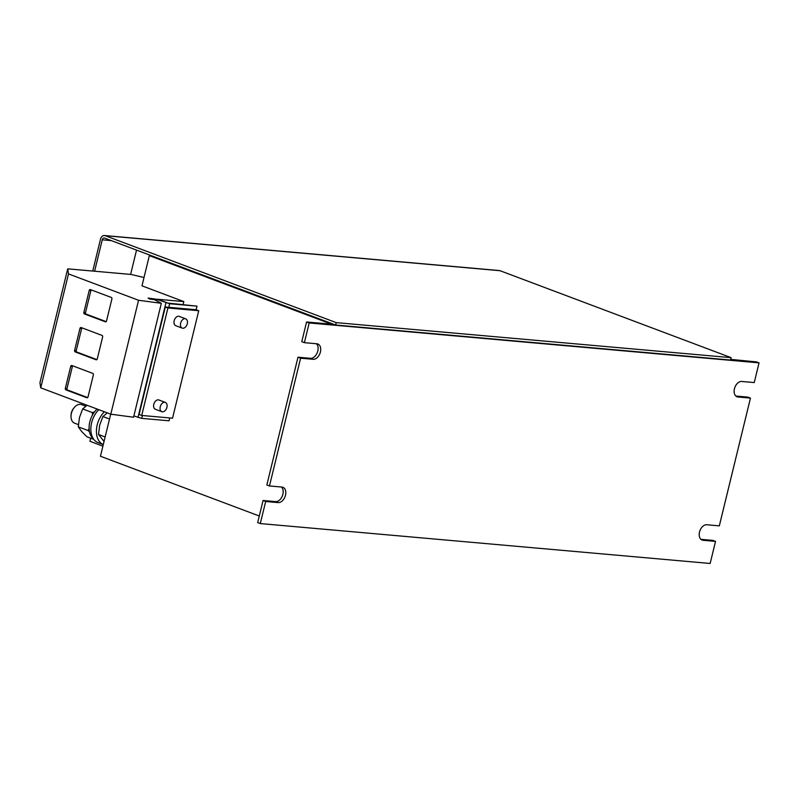 <?xml version="1.0" encoding="UTF-8"?>
<svg xmlns="http://www.w3.org/2000/svg" width="799" height="799" viewBox="0 0 799 799"><rect width="100%" height="100%" fill="white"/><g stroke="black" fill="none" stroke-linecap="round" stroke-linejoin="round"><path stroke-width="1.2" d="M85.783 406.172L81.568 404.594A9.928 6.552 110.6 0 0 74.347 407.43A9.928 6.552 110.6 0 0 71.291 413.812A9.928 6.552 110.6 0 0 71.011 416.269A9.928 6.552 110.6 0 0 74.577 423.17L78.402 424.609M74.347 407.43L73.778 408.089A8.21 5.423 110.6 0 0 71.261 413.363A8.21 5.423 110.6 0 0 71.031 415.41L71.011 416.269M162.417 411.825A4.964 3.276 -69.4 0 1 161.827 411.695A4.964 3.276 -69.4 0 1 160.359 406.321A4.964 3.276 -69.4 0 1 164.744 402.277A4.964 3.276 -69.4 0 1 165.323 402.406A4.964 3.276 -69.4 0 1 166.791 407.78A4.964 3.276 -69.4 0 1 162.417 411.825M165.323 402.406L158.871 399.979A4.964 3.276 110.6 0 0 158.292 399.85A4.964 3.276 110.6 0 0 153.907 403.894A4.964 3.276 110.6 0 0 155.376 409.268L161.827 411.695M182.791 328.239A4.964 3.276 -69.4 0 1 182.202 328.109A4.964 3.276 -69.4 0 1 180.744 322.736A4.964 3.276 -69.4 0 1 185.118 318.691A4.964 3.276 -69.4 0 1 185.698 318.821A4.964 3.276 -69.4 0 1 187.166 324.194A4.964 3.276 -69.4 0 1 182.791 328.239M185.698 318.821L179.246 316.394A4.964 3.276 110.6 0 0 178.666 316.264A4.964 3.276 110.6 0 0 174.292 320.309A4.964 3.276 110.6 0 0 175.75 325.682L182.202 328.109M259.285 516.004L100.444 456.249L110.701 414.162M102.901 446.152L89.937 441.268L90.686 438.192M130.617 274.407L136.539 250.097M183.141 304.429L183.83 301.593L141.982 285.842L149.343 255.64L331.575 324.194L306.576 321.977L309.193 322.966L759.05 362.866L756.433 361.887L730.676 359.38M196.993 306.157L167.93 303.081L158.342 299.515L148.095 298.057L156.674 299.365L169.668 303.73L196.993 306.157L196.125 309.742L198.741 310.721L167.92 307.985L165.303 307.006L196.125 309.742M167.92 307.985L141.713 415.46L172.544 418.187L198.741 310.721M169.748 417.947L169.048 420.793L141.723 418.366L133.882 415.939M141.713 415.46L139.106 414.471L165.303 307.006M260.294 523.575L265.677 501.482L263.061 500.504L257.678 522.586L260.294 523.575L710.151 563.475L715.534 541.382L712.918 540.404L700.913 539.335M715.534 541.382L703.04 540.274A8.06 5.323 -69.4 0 1 702.091 540.064A8.06 5.323 -69.4 0 1 699.704 531.335A8.06 5.323 -69.4 0 1 706.815 524.753L719.32 525.862L750.461 398.092L747.844 397.113L735.849 396.044M300.604 358.192L297.997 357.203L266.846 484.973L269.463 485.962L300.604 358.192L313.108 359.3L310.491 358.312L297.997 357.203M316.394 343.73A8.06 5.323 -69.4 0 1 317.253 352.719A8.06 5.323 -69.4 0 1 310.491 358.312M309.193 322.966L304.389 342.671L301.772 341.682L306.576 321.977M281.468 487.02A8.06 5.323 -69.4 0 1 282.327 496.009A8.06 5.323 -69.4 0 1 275.555 501.612L263.061 500.504M335.64 325.013L336.219 322.626L105.168 235.685A4.964 3.665 -84.9 0 0 104.439 235.525L499.315 270.551A4.964 3.665 95.1 0 1 500.044 270.711L731.095 357.652L730.516 360.039L335.64 325.013L151.84 255.86L149.343 255.64M750.461 398.092L737.966 396.983A8.06 5.323 -69.4 0 1 737.018 396.773A8.06 5.323 -69.4 0 1 734.641 388.044A8.06 5.323 -69.4 0 1 741.752 381.463L754.246 382.571L759.05 362.866M304.389 342.671L316.893 343.78A8.06 5.323 -69.4 0 1 317.832 343.989A8.06 5.323 -69.4 0 1 320.219 352.719A8.06 5.323 -69.4 0 1 313.108 359.3M269.463 485.962L281.957 487.07A8.06 5.323 -69.4 0 1 282.906 487.28A8.06 5.323 -69.4 0 1 285.283 496.009A8.06 5.323 -69.4 0 1 278.172 502.591L265.677 501.482M151.84 255.86L104.589 238.082A2.477 1.828 -84.9 0 0 104.22 237.992A2.477 1.828 -84.9 0 0 102.262 239.81L111.331 240.609M731.095 357.652L336.219 322.626M94.602 271.211L102.262 239.81M92.744 271.051L100.514 239.151A4.964 3.665 -84.9 0 1 104.439 235.525M148.095 298.057L149.753 299.076L154.427 299.655L161.338 303.31L133.563 417.228L110.791 414.192L40.729 387.835L39.95 382.751L67.715 268.834L131.036 274.447L144.01 277.503M40.729 387.835L68.494 273.917L67.715 268.834M89.218 290.446L83.865 312.419A1.238 0.919 -84.9 0 0 84.444 313.937L105.368 321.807A1.238 0.919 -84.9 0 0 106.527 320.948L111.89 298.976A1.238 0.919 -84.9 0 0 111.301 297.448L90.377 289.578A1.238 0.919 -84.9 0 0 89.218 290.446L90.886 290.586L85.523 312.559A1.238 0.919 -84.9 0 0 86.102 314.087L106.147 321.627M110.791 414.192L138.557 300.274L68.494 273.917M161.338 303.31L138.557 300.274M183.83 301.593L157.593 299.265M70.702 366.391L65.348 388.364A1.238 0.919 -84.9 0 0 65.927 389.882L86.851 397.752A1.238 0.919 -84.9 0 0 88.02 396.893L93.373 374.921A1.238 0.919 -84.9 0 0 92.794 373.393L71.87 365.523A1.238 0.919 -84.9 0 0 70.702 366.391L72.369 366.531L67.016 388.504A1.238 0.919 -84.9 0 0 67.595 390.032L87.64 397.572M79.96 328.419L74.607 350.391A1.238 0.919 -84.9 0 0 75.186 351.91L96.11 359.78A1.238 0.919 -84.9 0 0 97.268 358.921L102.632 336.948A1.238 0.919 -84.9 0 0 102.052 335.42L81.118 327.55A1.238 0.919 -84.9 0 0 79.96 328.419L81.628 328.559L76.265 350.531A1.238 0.919 -84.9 0 0 76.854 352.059L96.889 359.6M89.108 428.464L88.13 430.561L78.292 426.856L81.608 431.44L86.941 436.783L93.763 439.35M88.13 430.561L89.508 431.84M87.061 405.263L82.667 408.938L79.471 417.517L78.292 426.856M94.642 411.755L92.494 412.634L82.667 408.938M92.494 412.634L92.354 415.26M105.138 436.963L98.517 434.466L104.05 441.428M107.286 412.873L102.891 416.549L99.695 425.128L98.517 434.466M109.513 419.036L102.891 416.549M103.291 444.564A19.845 13.104 -69.4 0 1 96.419 430.471A19.845 13.104 -69.4 0 1 104.359 411.775M103.291 444.574L97.957 442.566A19.845 13.104 -69.4 0 1 90.836 428.564A19.845 13.104 -69.4 0 1 98.786 409.677M93.343 438.761A18.357 12.125 -69.4 0 1 97.128 409.048M82.007 327.88A1.238 0.919 -84.9 0 0 81.628 328.559M72.749 365.852A1.238 0.919 -84.9 0 0 72.369 366.531M91.266 289.907A1.238 0.919 -84.9 0 0 90.886 290.586M278.172 502.591L275.555 501.612M737.966 396.983L736.169 396.304M703.04 540.274L701.232 539.605M500.044 270.711L105.168 235.685M156.364 300.684L156.674 299.365M156.045 300.514L156.334 299.285M137.977 417.478L165.922 302.851M141.723 418.366L142.422 415.52M168.799 307.315L169.668 303.73M76.265 350.531L74.607 350.391M76.854 352.059L75.186 351.91M67.016 388.504L65.348 388.364M67.595 390.032L65.927 389.882M85.523 312.559L83.865 312.419M86.102 314.087L84.444 313.937"/></g></svg>
